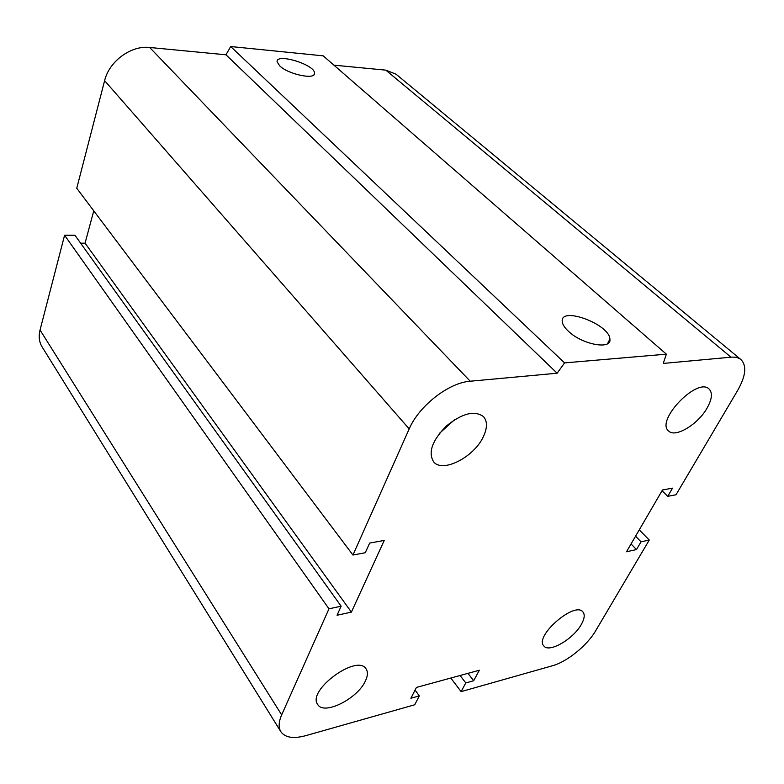 <?xml version="1.0" encoding="UTF-8"?>
<svg xmlns="http://www.w3.org/2000/svg" width="784" height="784" viewBox="0 0 784 784"><rect width="100%" height="100%" fill="white"/><g stroke="black" fill="none" stroke-linecap="round" stroke-linejoin="round"><path stroke-width="1.18" d="M365.442 680.875C357.739 698.632 323.91 715.684 317.736 704.522C306.564 690.596 357.249 653.454 366.089 668.919C368.039 671.839 367.823 675.828 365.442 680.875M581.287 624.495C573.32 639.107 548.967 653.229 543.851 645.967C533.894 636.451 574.858 600.799 582.933 611.951C585.05 614.617 584.501 618.792 581.287 624.495M707.148 407.964C698.083 424.33 675.387 438.08 668.693 431.043C655.071 420.998 697.211 376.859 709.04 388.962C712.715 392.735 712.078 399.076 707.148 407.964M483.444 436.492C474.31 456.994 442.597 473.389 433.611 461.805C427.937 452.427 432.19 440.49 446.361 426.026C462.158 413.295 474.526 410.159 483.463 416.598C487.442 421.224 487.432 427.858 483.444 436.492M439.599 433.229L454.455 419.822M568.449 331.289C564.588 327.683 562.51 324.429 562.236 321.538C560.129 305.878 609.697 324.213 609.903 339.149C611.863 350.115 582.14 344.627 568.449 331.289M279.702 65.876L277.105 61.818C275.762 52.724 314.776 64.513 314.531 73.079C316.04 80.144 288.414 74.529 279.702 65.876M351.389 612.108L337.042 615.254L341.138 606.199L328.976 608.805L281.662 714.89C278.614 721.946 278.349 727.562 280.888 731.746C285.151 737.656 293.402 738.969 305.633 735.686L414.726 704.777L419.303 695.898L410.894 698.24L416.431 687.431L479.328 670.242L473.654 680.747L465.784 682.942L461.11 691.635L552.416 665.763C566.999 661.843 587.206 645.457 595.683 630.738L649.26 540.058L641.028 541.822L636.481 549.574L626.494 551.769L662.5 489.971L672.545 488.148L667.743 496.321L676.004 494.782L737.685 390.373C745.858 375.889 746.927 365.618 740.9 359.552C738.489 357.622 735.186 356.828 730.992 357.19L663.225 363.433L666.371 354.162L564.578 362.894L230.672 46.53L225.988 54.802L149.685 47.481C131.095 45.198 109.162 61.289 104.615 80.654L76.754 188.258L352.947 555.033L365.275 552.74L369.646 543.077L384.238 540.431L351.389 612.108L85.064 243.167L80.634 243.187M666.371 354.162L323.204 55.85L230.672 46.53M564.578 362.894L557.14 373.213L225.988 54.802M557.14 373.213L470.224 381.22C448.84 382.602 418.921 405.906 409.199 428.907L352.947 555.033M341.138 606.199L74.931 235.239L64.582 235.249L40.043 330.015C38.455 336.434 39.151 342.059 42.111 346.91L280.888 731.746M328.976 608.805L64.582 235.249M419.303 695.898L415.079 690.077M473.654 680.747L467.95 673.348M465.784 682.942L460.1 675.494M461.11 691.635L450.82 678.033M649.26 540.058L639.264 529.857M93.757 210.847L85.064 243.167M641.028 541.822L635.559 536.197M636.481 549.574L631.051 543.939M667.743 496.321L662.039 490.764M740.9 359.552L396.047 74.196L385.826 70.148L333.925 65.16M730.992 357.19L385.826 70.148M470.224 381.22L149.685 47.481M409.199 428.907L104.615 80.654M281.662 714.89L40.043 330.015M609.903 339.149L607.531 343.706M314.541 73.079L313.972 74.725"/></g></svg>
